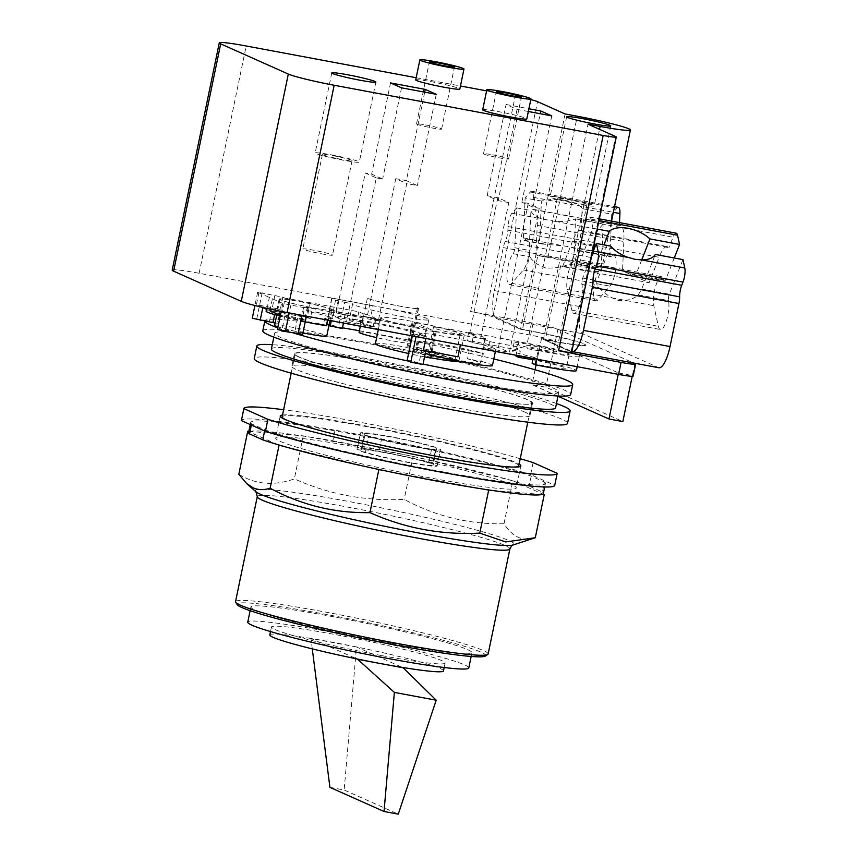 <?xml version="1.0" encoding="UTF-8"?>
<svg xmlns="http://www.w3.org/2000/svg" width="857" height="857" viewBox="0 0 857 857"><rect width="100%" height="100%" fill="white"/><g stroke="black" fill="none" stroke-linecap="round" stroke-linejoin="round"><path stroke-width="0.64" stroke-dasharray="4.29 3.21" d="M329.913 787.347L344.16 790.004L398.269 814.15M312.28 648.888L310.952 638.454L356.501 646.949L344.16 790.004M443.465 670.902A88.678 5.817 11.7 0 0 356.501 646.949L402.319 667.399M356.501 646.949A88.678 5.817 11.7 0 0 332.816 642.3A88.678 5.817 11.7 0 0 310.952 638.454L356.769 658.894M310.952 638.454A88.678 5.817 11.7 0 0 269.794 634.941M382.072 655.669A88.678 5.817 11.7 0 0 445.094 663.029A88.678 5.817 11.7 0 0 334.455 634.416A88.678 5.817 11.7 0 0 271.433 627.067A88.678 5.817 11.7 0 0 382.072 655.669M468.779 667.935A112.867 7.413 11.7 0 0 327.963 631.523A112.867 7.413 11.7 0 0 247.748 622.161M391.713 643.361A112.867 7.413 11.7 0 0 471.928 652.723A112.867 7.413 11.7 0 0 331.102 616.322A112.867 7.413 11.7 0 0 250.897 606.949A112.867 7.413 11.7 0 0 391.713 643.361M485.33 656.066A126.932 8.334 11.7 0 0 480.959 652.156A126.932 8.334 11.7 0 0 340.99 617.233A126.932 8.334 11.7 0 0 237.271 604.688M488.136 653.998A128.989 8.463 11.7 0 0 483.305 650.517A128.989 8.463 11.7 0 0 345.189 615.84A128.989 8.463 11.7 0 0 235.525 601.678M535.293 537.735C528.844 539.696 523.177 539.546 518.281 537.296C513.364 535.175 508.597 530.665 503.98 523.766C468.897 524.409 435.624 516.289 404.172 499.385C365.746 501.324 329.131 494.489 294.337 478.881C274.015 486.123 255.515 484.58 238.824 474.275M248.83 431.339L303.249 435.859L413.085 456.363L404.172 499.385M413.085 456.363L512.893 480.734L503.98 523.766M512.893 480.734L542.845 494.103M541.785 494.51L491.104 490.29M483.894 489.197L383.647 470.482M374.498 468.533L283.399 446.283M277.679 444.612L248.755 431.703M303.249 435.859L294.337 478.881M332.805 440.841L379.405 449.539A150.5 9.877 11.7 0 1 408.296 455.463A150.5 9.877 -168.3 0 1 417.434 457.424A150.5 9.877 11.7 0 1 508.544 479.674A150.5 9.877 -168.3 0 1 514.254 481.345A150.5 9.877 11.7 0 1 529.133 486.101L542.427 492.036L544.495 482.03L531.211 476.106A150.5 9.877 11.7 0 0 381.483 439.534L334.873 430.835L332.805 440.841A150.5 9.877 11.7 0 0 308.038 436.749A150.5 9.877 -168.3 0 0 300.828 435.656A150.5 9.877 11.7 0 0 250.148 431.446A150.5 9.877 -168.3 0 0 249.098 431.853A150.5 9.877 11.7 0 0 248.594 432.453M543.338 493.493A150.5 9.877 11.7 0 0 542.427 492.036M379.405 449.539L381.483 439.534M531.211 476.106L529.133 486.101M251.347 425.061L251.583 423.915L264.877 429.839A150.5 9.877 11.7 0 0 429.432 469.304A150.5 9.877 11.7 0 0 545.416 483.487A150.5 9.877 11.7 0 0 544.495 482.03M264.877 429.839L264.631 430.985M334.873 430.835A150.5 9.877 11.7 0 0 250.662 422.447A150.5 9.877 11.7 0 0 251.583 423.915M533.129 462.598L530.644 474.596L554.704 485.33L557.189 473.332M530.644 474.596A159.97 10.498 11.7 0 0 355.655 433.91A159.97 10.498 11.7 0 0 241.395 420.53M520.22 458.731A159.97 10.498 11.7 0 0 283.624 409.732M282.521 415.034A122.862 8.067 -168.3 0 1 395.634 431.735A122.862 8.067 -168.3 0 1 516.235 462.566A122.862 8.067 -168.3 0 1 519.128 464.033M280.26 441.376A122.862 8.067 11.7 0 0 411.81 474.403A122.862 8.067 11.7 0 0 516.278 487.89A122.862 8.067 11.7 0 0 511.672 484.569A122.862 8.067 11.7 0 0 380.122 451.543A122.862 8.067 11.7 0 0 275.665 438.066A122.862 8.067 11.7 0 0 280.26 441.376M321.739 253.843A15.147 0.996 11.7 0 0 332.516 255.097A15.147 0.996 11.7 0 0 313.608 250.212A15.147 0.996 11.7 0 0 302.832 248.948A15.147 0.996 11.7 0 0 321.739 253.843M492.604 154.838A12.801 0.836 -168.3 0 1 508.576 158.974A12.801 0.836 -168.3 0 1 499.481 157.913A12.801 0.836 -168.3 0 1 483.509 153.778A12.801 0.836 -168.3 0 1 492.604 154.838M425.64 124.961A12.801 0.836 -168.3 0 1 441.601 129.086A12.801 0.836 -168.3 0 1 432.506 128.025A12.801 0.836 -168.3 0 1 416.545 123.901A12.801 0.836 -168.3 0 1 425.64 124.961M546.038 268.07C538.025 265.349 532.668 261.599 529.969 256.821L529.123 250.394L530.922 210.533A26.106 10.991 -177.4 0 0 541.678 218.856L555.379 221.417A26.106 10.991 -177.4 0 0 575.572 218.867L573.762 258.728C573.397 261.589 571.962 263.41 569.466 264.192C562.085 267.095 554.275 268.38 546.038 268.07M565.609 200.442A26.106 10.991 -177.4 0 0 541.442 201.052L539.631 240.913L542.202 244.02L563.552 245.841C569.851 246.655 574.64 248.112 577.929 250.212L579.15 250.919L580.339 248.509L582.139 208.647A26.106 10.991 -177.4 0 0 565.609 200.442M641.711 259.928L636.365 273.512L633.473 275.043L612.626 267.738C606.467 266.259 601.378 266.184 597.383 267.513L595.658 267.984L595.669 265.916L603.96 244.866M610.677 246.12L597.061 280.71C596.29 283.346 596.879 285.627 598.807 287.545C604.346 293.587 610.987 297.904 618.754 300.518C627.238 300.936 633.752 299.072 638.304 294.915L641.7 289.045L655.316 254.454M674.255 257.989L665.964 279.039A4.606 1.318 100.6 0 1 664.518 280.839A4.606 1.318 100.6 0 1 663.929 279.928A16.379 4.692 -79.4 0 0 661.872 276.715A16.379 4.692 -79.4 0 0 655.326 287.288A16.379 4.692 -79.4 0 0 653.795 305.692L658.369 326.313A16.379 4.692 -79.4 0 0 660.426 329.538A16.379 4.692 -79.4 0 0 666.971 318.954A16.379 4.692 -79.4 0 0 668.503 300.55A4.606 1.318 100.6 0 1 669.328 294.197L682.943 259.607M575.572 218.867L603.189 224.02L601.389 263.881A4.606 1.318 100.6 0 1 599.664 269.837A16.379 4.692 -79.4 0 0 593.815 287.47A16.379 4.692 -79.4 0 0 595.99 300.775A16.379 4.692 -79.4 0 0 598.315 299.522L609.938 286.12A16.379 4.692 -79.4 0 0 615.787 268.487A16.379 4.692 -79.4 0 0 613.612 255.182A16.379 4.692 -79.4 0 0 611.277 256.436A4.606 1.318 100.6 0 1 610.623 256.789A4.606 1.318 100.6 0 1 609.927 254.036L611.737 214.175L582.139 208.647M603.189 224.02L598.475 229.451A10.241 2.935 -79.4 0 0 594.64 242.67L594.469 246.345A10.241 2.935 100.6 0 1 591.833 257.646A10.241 2.935 -79.4 0 0 589.862 263.774L580.96 306.795A24.574 7.038 -79.4 0 0 582.589 333.748L658.465 367.599A24.574 7.038 -79.4 0 0 658.926 367.749M333.169 155.717A15.147 0.996 -168.3 0 1 352.077 160.602A15.147 0.996 -168.3 0 1 341.311 159.348A15.147 0.996 -168.3 0 1 322.403 154.453A15.147 0.996 -168.3 0 1 333.169 155.717M568.052 199.552A15.147 0.996 -168.3 0 1 586.959 204.437A15.147 0.996 -168.3 0 1 576.193 203.184A15.147 0.996 -168.3 0 1 557.286 198.299A15.147 0.996 -168.3 0 1 568.052 199.552M545.695 350.438A15.147 0.996 11.7 0 0 556.472 351.702A15.147 0.996 11.7 0 0 537.564 346.806A15.147 0.996 11.7 0 0 526.787 345.553A15.147 0.996 11.7 0 0 545.695 350.438M541.442 201.052L525.148 198.01L523.348 237.871A4.606 1.318 -79.4 0 0 524.034 240.635A4.606 1.318 -79.4 0 0 524.688 240.281A16.379 4.692 100.6 0 1 527.023 239.017A16.379 4.692 100.6 0 1 529.197 252.322A16.379 4.692 100.6 0 1 523.348 269.966L511.736 283.356A16.379 4.692 100.6 0 1 509.401 284.62A16.379 4.692 100.6 0 1 507.226 271.305A16.379 4.692 100.6 0 1 513.075 253.672A4.606 1.318 -79.4 0 0 514.8 247.727L516.61 207.855L511.886 213.297A10.241 2.935 -79.4 0 0 508.051 226.516L507.89 230.179A10.241 2.935 100.6 0 1 505.255 241.481A10.241 2.935 -79.4 0 0 503.284 247.619L494.371 290.63A24.574 7.038 -79.4 0 0 495.999 317.583L522.502 329.409L532.722 331.316A42.593 2.796 -168.3 0 1 585.867 345.06A42.593 2.796 -168.3 0 1 555.593 341.525L545.373 339.618L560.671 265.734L570.891 267.652A42.593 2.796 11.7 0 0 601.164 271.176A42.593 2.796 11.7 0 0 548.019 257.443L537.8 255.536L522.502 329.409M516.61 207.855L530.922 210.533M537.8 255.536L535.925 254.7L537.253 225.38A24.574 7.038 -79.4 0 0 533.632 209.408A24.574 7.038 -79.4 0 0 532.786 209.419L533.333 197.356A10.241 2.935 -79.4 0 0 531.801 191.24A10.241 2.935 -79.4 0 0 530.344 192.022L525.148 198.01M618.39 207.394A10.241 2.935 -79.4 0 0 616.922 208.187L611.737 214.175M532.786 209.419L619.375 225.584L619.515 222.627M537.253 225.38L623.842 241.545A24.574 7.038 -79.4 0 0 620.211 225.562A24.574 7.038 -79.4 0 0 619.375 225.584M535.925 254.7L622.514 270.855L623.842 241.545M591.876 254.84L582.739 278.043A4.606 1.318 -79.4 0 0 581.924 284.395A16.379 4.692 100.6 0 1 580.382 302.8A16.379 4.692 100.6 0 1 573.847 313.373A16.379 4.692 100.6 0 1 571.78 310.148L567.205 289.537A16.379 4.692 100.6 0 1 568.737 271.133A16.379 4.692 100.6 0 1 575.283 260.549A16.379 4.692 100.6 0 1 577.35 263.774A4.606 1.318 -79.4 0 0 577.929 264.684A4.606 1.318 -79.4 0 0 579.375 262.874L592.99 228.283L590.955 219.071A10.241 2.935 -79.4 0 0 589.659 217.057A10.241 2.935 -79.4 0 0 586.434 221.052L582.321 231.519A24.574 7.038 -79.4 0 0 580.725 230.415A24.574 7.038 -79.4 0 0 572.562 241.138L659.151 257.293L649.135 282.735L622.514 270.855M572.562 241.138L562.546 266.581L649.135 282.735M582.321 231.519L668.899 247.684A24.574 7.038 -79.4 0 0 667.314 246.58A24.574 7.038 -79.4 0 0 659.151 257.293M676.248 233.211A10.241 2.935 -79.4 0 0 673.024 237.218L668.899 247.684M592.99 228.283L597.211 229.076M361.043 450.257L357.101 449.518L360.454 433.331L364.396 434.07L361.043 450.257A36.862 2.421 11.7 0 1 361.001 450.086A36.862 2.421 11.7 0 1 387.193 453.139A36.862 2.421 11.7 0 1 428.736 462.887L432.089 446.701L436.031 447.44L432.678 463.626A40.954 2.689 11.7 0 0 386.089 452.646A40.954 2.689 11.7 0 0 356.994 449.25A40.954 2.689 11.7 0 0 357.101 449.518M432.678 463.626L428.736 462.887M365.446 452.217L368.799 436.031L364.857 435.292L361.504 451.489L365.446 452.217A36.862 2.421 11.7 0 0 406.989 461.977A36.862 2.421 11.7 0 0 433.181 465.03A36.862 2.421 11.7 0 0 433.139 464.858L437.081 465.587L440.434 449.4L436.492 448.661L433.139 464.858M361.504 451.489A40.954 2.689 11.7 0 0 408.093 462.459A40.954 2.689 11.7 0 0 437.188 465.865A40.954 2.689 11.7 0 0 437.081 465.587M452.346 329.656A26.621 1.746 11.7 0 0 433.428 327.449A26.621 1.746 11.7 0 0 466.647 336.03A26.621 1.746 11.7 0 0 485.565 338.247A26.621 1.746 11.7 0 0 452.346 329.656M534.072 345.253A28.152 1.853 11.7 0 0 514.061 342.918A28.152 1.853 11.7 0 0 549.187 352.002A28.152 1.853 11.7 0 0 569.198 354.337A28.152 1.853 11.7 0 0 534.072 345.253M331.198 154.828A22.528 1.478 -168.3 0 1 359.297 162.102A22.528 1.478 -168.3 0 1 343.293 160.227A22.528 1.478 -168.3 0 1 315.183 152.964A22.528 1.478 -168.3 0 1 331.198 154.828M566.081 198.674A22.528 1.478 -168.3 0 1 594.18 205.937A22.528 1.478 -168.3 0 1 578.175 204.062A22.528 1.478 -168.3 0 1 550.065 196.799A22.528 1.478 -168.3 0 1 566.081 198.674M562.546 266.581L560.671 265.734M545.373 339.618L571.865 351.434L658.465 367.599M364.396 434.07A36.862 2.421 -168.3 0 1 364.354 433.888A36.862 2.421 -168.3 0 1 390.546 436.952A36.862 2.421 -168.3 0 1 432.089 446.701M436.031 447.44A40.954 2.689 11.7 0 0 389.442 436.459A40.954 2.689 11.7 0 0 360.336 433.064A40.954 2.689 11.7 0 0 360.454 433.331M436.492 448.661A36.862 2.421 -168.3 0 1 436.534 448.843A36.862 2.421 -168.3 0 1 410.342 445.779A36.862 2.421 -168.3 0 1 368.799 436.031M364.857 435.292A40.954 2.689 11.7 0 0 411.435 446.272A40.954 2.689 11.7 0 0 440.541 449.668A40.954 2.689 11.7 0 0 440.434 449.4M431.317 352.066A26.621 1.746 11.7 0 0 428.296 352.259A26.621 1.746 11.7 0 0 461.505 360.84A26.621 1.746 11.7 0 0 480.423 363.047A26.621 1.746 11.7 0 0 467.504 358.826L481.677 361.472L483.337 353.47A38.908 2.55 11.7 0 0 445.565 344.985A38.908 2.55 11.7 0 0 418.794 341.418L417.145 349.42L431.317 352.066L432.978 344.064A26.621 1.746 -168.3 0 1 448.864 346.464A26.621 1.746 -168.3 0 1 469.154 350.824L467.504 358.826M532.143 363.314A28.152 1.853 11.7 0 0 546.252 366.207A28.152 1.853 11.7 0 0 566.263 368.542A28.152 1.853 11.7 0 0 532.872 359.79M533.15 358.462L533.429 357.112A28.152 1.853 -168.3 0 1 512.4 350.92A28.152 1.853 -168.3 0 1 520.285 351.252L519.331 355.88M482.684 109.792A22.528 1.478 -168.3 0 1 498.699 111.656A22.528 1.478 -168.3 0 1 526.798 118.93M415.72 79.905A22.528 1.478 -168.3 0 1 431.724 81.779A22.528 1.478 -168.3 0 1 459.834 89.042M565.117 113.97L520.531 329.249L532.679 331.52A42.593 2.796 -168.3 0 1 585.824 345.253A42.593 2.796 -168.3 0 1 555.55 341.729L543.402 339.458L587.988 124.169M520.531 329.249L492.925 316.929A18.425 1.211 11.7 0 0 470.622 311.487L533.108 323.143A20.472 1.339 -168.3 0 1 557.886 329.206L633.741 363.047M571.694 352.27A18.425 1.211 11.7 0 0 571.008 351.777L543.402 339.458M287.32 420.423A120.816 7.927 11.7 0 0 398.837 449.132A120.816 7.927 11.7 0 0 512.582 467.065M518.742 465.865A120.816 7.927 11.7 0 0 514.221 462.609A120.816 7.927 11.7 0 0 384.857 430.128A120.816 7.927 11.7 0 0 282.146 416.866M424.697 92.16L406.368 180.645L395.763 178.663L406.754 183.569L378.58 319.618L367.589 314.712L363.732 313.994L362.072 321.996L335.462 317.026L365.296 172.975L376.287 177.881L346.453 321.943L335.462 317.026M406.368 180.645L417.37 185.551L406.754 183.569M376.287 177.881L382.651 179.07L371.659 174.164L365.296 172.975M390.546 82.925L371.659 174.164M401.547 87.832L382.651 179.07M436.256 94.313L417.37 185.551M469.154 350.824L483.337 353.47M481.677 361.472A38.908 2.55 -168.3 0 1 492.454 365.543M425.297 353.352A38.908 2.55 -168.3 0 1 416.266 349.763A38.908 2.55 -168.3 0 1 417.145 349.42M418.794 341.418L432.978 344.064M516.107 355.28L517.221 349.881L520.285 351.252M515.935 356.084A38.501 2.528 -168.3 0 1 528.351 358.215A38.501 2.528 -168.3 0 1 576.386 370.642M533.429 357.112L536.493 358.483L536.375 359.062M521.881 202.198L532.883 207.105L539.246 208.294L528.244 203.388L521.881 202.198L540.21 113.713M539.246 208.294L509.412 352.356L498.41 347.449L471.993 342.511L467.044 340.304L517.221 349.881L518.881 341.879L518.067 341.514L516.417 349.517M528.244 203.388L498.41 347.449M508.769 202.606L498.163 200.634L487.172 195.717L497.778 197.699L508.769 202.606L480.595 338.665L484.644 339.415L489.593 341.622L538.967 350.845L538.153 350.481L536.493 358.483L537.307 358.847L487.944 349.624L482.994 347.417L509.412 352.356M528.341 111.496L517.06 109.396L506.058 104.49L487.172 195.717M517.06 109.396L498.163 200.634M551.769 115.877L532.883 207.105M486.605 90.863L515.207 96.198A18.425 1.211 -168.3 0 1 530.804 99.605M506.058 104.49L528.908 108.753M416.17 77.719L460.466 85.989M557.982 396.234L531.983 384.632L545.877 387.225L622.846 421.569M633.141 376.105A20.472 1.339 11.7 0 0 632.38 375.559L632.22 376.309M172.203 270.137A37.879 2.485 11.7 0 1 199.124 273.276L530.622 335.151A20.472 1.339 11.7 0 1 555.4 341.204L545.877 387.225M363.732 313.994L358.783 311.787L309.409 302.575L307.759 310.577L311.637 312.302A28.152 1.853 -168.3 0 1 332.655 318.504A28.152 1.853 -168.3 0 1 324.771 318.172L323.485 324.375L326.56 325.735M324.771 318.172L327.845 319.532L327.717 320.122M346.453 321.943L373.074 326.903L378.023 329.109L328.649 319.897L327.845 319.532L329.495 311.53L330.309 311.894L328.649 319.897M307.759 310.577L357.123 319.79L362.072 321.996M309.409 302.575L310.223 302.939L307.277 317.144L310.352 318.504L311.637 312.302M305.221 321.857A38.501 2.528 -168.3 0 1 280.218 316.147M266.109 311.187A38.501 2.528 -168.3 0 1 293.469 314.38A38.501 2.528 -168.3 0 1 307.277 317.144M310.352 318.504A28.152 1.853 11.7 0 0 296.243 315.622A28.152 1.853 11.7 0 0 276.233 313.287A28.152 1.853 11.7 0 0 311.37 322.361A28.152 1.853 11.7 0 0 323.485 324.375M527.248 399.683A120.816 7.927 11.7 0 0 397.894 367.203A120.816 7.927 11.7 0 0 295.172 353.941A120.816 7.927 11.7 0 0 299.693 357.208A120.816 7.927 11.7 0 0 429.057 389.678A120.816 7.927 11.7 0 0 531.779 402.94A120.816 7.927 11.7 0 0 527.248 399.683M395.763 178.663L367.589 314.712M373.074 326.903L374.723 318.9L378.58 319.618M330.309 311.894L379.672 321.107L374.723 318.9M379.672 321.107L378.023 329.109M269.901 310.77A38.501 2.528 11.7 0 0 302.275 318.954L304.76 306.956A38.501 2.528 11.7 0 0 317.079 309.398A38.501 2.528 11.7 0 0 329.495 311.53M267.095 308.424L269.377 297.422A38.501 2.528 11.7 0 0 272.387 298.761L270.234 309.12M310.223 302.939A38.501 2.528 11.7 0 0 296.415 300.175A38.501 2.528 11.7 0 0 285.21 298.225L282.724 310.234A38.501 2.528 11.7 0 0 266.57 308.981A38.501 2.528 11.7 0 0 266.891 309.42M358.783 311.787L357.123 319.79M460.413 344.889L460.423 344.814A38.908 2.55 11.7 0 0 468.126 346.314A38.908 2.55 11.7 0 0 495.775 349.538A38.908 2.55 11.7 0 0 447.225 336.983A38.908 2.55 11.7 0 0 419.576 333.759A38.908 2.55 11.7 0 0 426.325 336.672L423.84 348.67A38.908 2.55 11.7 0 0 457.938 356.823M471.993 342.511L473.653 334.509L469.604 333.759L480.595 338.665M518.067 341.514L468.704 332.302L473.653 334.509M468.704 332.302L467.044 340.304M538.153 350.481A38.501 2.528 11.7 0 0 551.972 353.234A38.501 2.528 11.7 0 0 579.321 356.437A38.501 2.528 11.7 0 0 531.297 344.011A38.501 2.528 11.7 0 0 518.881 341.879M538.967 350.845L537.307 358.847M489.593 341.622L487.944 349.624M484.644 339.415L482.994 347.417M497.778 197.699L469.604 333.759M557.886 329.206L555.4 341.204L541.517 338.611L618.497 372.966L618.208 374.338M618.497 372.966L632.38 375.559L634.866 363.55M541.517 338.611L536.086 364.868M535.068 369.774L531.983 384.632M412.088 325.349A26.621 1.746 -168.3 0 1 396.191 322.96A26.621 1.746 -168.3 0 1 375.902 318.6L361.729 315.954A38.908 2.55 11.7 0 0 399.491 324.428A38.908 2.55 11.7 0 0 426.261 327.995L412.088 325.349L410.428 333.352A26.621 1.746 11.7 0 0 413.46 333.169A26.621 1.746 11.7 0 0 412.356 332.409L417.498 307.599A26.621 1.746 -168.3 0 1 418.398 308.274A26.621 1.746 -168.3 0 1 399.48 306.067A26.621 1.746 -168.3 0 1 367.364 298.236A26.621 1.746 11.7 0 0 399.673 306.153A26.621 1.746 11.7 0 0 418.591 308.359A26.621 1.746 11.7 0 0 417.498 307.599M426.261 327.995L424.611 335.998L410.428 333.352M401.151 316.426A38.908 2.55 11.7 0 0 428.8 319.65A38.908 2.55 11.7 0 0 380.262 307.106A38.908 2.55 11.7 0 0 372.999 305.81L370.513 317.808A38.908 2.55 11.7 0 0 350.159 315.794L352.645 303.796A38.908 2.55 11.7 0 0 352.602 303.871A38.908 2.55 11.7 0 0 401.151 316.426M375.902 318.6L374.252 326.603L360.069 323.957A38.908 2.55 -168.3 0 1 349.292 319.886A38.908 2.55 -168.3 0 1 376.941 323.11A38.908 2.55 -168.3 0 1 425.49 335.655A38.908 2.55 -168.3 0 1 424.611 335.998M360.069 323.957L361.729 315.954M314.305 308.156A28.152 1.853 11.7 0 0 334.316 310.491A28.152 1.853 11.7 0 0 299.189 301.418A28.152 1.853 11.7 0 0 279.178 299.072A28.152 1.853 11.7 0 0 314.305 308.156M298.975 357.069A121.576 7.981 -168.3 0 1 294.422 353.791A121.576 7.981 -168.3 0 1 397.798 367.128A121.576 7.981 -168.3 0 1 527.976 399.812A121.576 7.981 -168.3 0 1 532.529 403.101A121.576 7.981 -168.3 0 1 429.153 389.753A121.576 7.981 -168.3 0 1 298.975 357.069M335.944 311.359L338.429 299.35L331.691 298.386L335.558 300.175L344.696 302.307L342.211 314.315L345.264 314.583L335.944 311.359L370.513 317.808M372.999 305.81L338.429 299.35M258.889 292.74L256.404 304.749L280.335 309.184L282.821 297.165L257.668 292.226L269.377 297.422M262.006 307.245L256.404 304.749M280.378 315.451L282.864 303.442L308.006 308.413L307.149 308.017L304.663 320.025L280.368 315.44M272.387 298.761L282.864 303.442M423.369 350.363L425.875 350.545L422.008 348.756L415.881 347.192L418.366 335.183L412.303 334.348L416.17 336.137L425.854 338.365L460.423 344.814M415.881 347.192L423.84 348.67M426.325 336.672L418.366 335.183M307.149 308.017L304.76 306.956M302.275 318.954L304.663 320.025M264.877 321.161A157.206 10.316 -168.3 0 1 264.867 320.839A157.206 10.316 -168.3 0 1 265.209 320.336L277.432 323.185L280.335 309.173L282.724 310.234M285.21 298.225L282.821 297.165M430.76 357.798A40.954 2.689 -168.3 0 1 429.796 357.626L435.185 331.616L436.095 332.023A44.339 2.914 -168.3 0 1 380.776 317.711A44.339 2.914 -168.3 0 1 412.281 321.396L413.192 321.803L407.803 347.813A40.954 2.689 -168.3 0 1 458.902 361.022A40.954 2.689 -168.3 0 1 458.806 361.161M435.185 331.616A40.954 2.689 11.7 0 0 464.29 335.012A40.954 2.689 11.7 0 0 413.192 321.803M344.696 302.307L352.645 303.796M350.159 315.794L342.211 314.315M367.364 298.236L362.222 323.046A26.621 1.746 11.7 0 0 374.252 326.603M362.222 323.046A26.621 1.746 -168.3 0 1 361.129 322.286A26.621 1.746 -168.3 0 1 380.047 324.492A26.621 1.746 -168.3 0 1 412.356 332.409M331.134 309.334A26.621 1.746 -168.3 0 1 332.13 310.052A26.621 1.746 -168.3 0 1 309.495 307.138A26.621 1.746 -168.3 0 1 281 299.982A26.621 1.746 -168.3 0 1 279.993 299.264A26.621 1.746 -168.3 0 1 302.628 302.178A26.621 1.746 -168.3 0 1 331.134 309.334M525.384 412.324A121.576 7.981 11.7 0 0 395.206 379.64A121.576 7.981 11.7 0 0 291.83 366.293A121.576 7.981 11.7 0 0 296.383 369.581A121.576 7.981 11.7 0 0 426.561 402.254A121.576 7.981 11.7 0 0 529.937 415.602A121.576 7.981 11.7 0 0 525.384 412.324M328.949 325.639A157.206 10.316 -168.3 0 1 339.833 327.395L331.702 325.092L326.313 324.396L328.906 325.617A157.206 10.316 -168.3 0 0 265.209 320.336L252.279 318.236M293.801 333.094A157.206 10.316 -168.3 0 1 286.645 330.877L277.464 329.474M422.972 364.557L421.398 363.786A157.206 10.316 -168.3 0 1 408.382 361.076M412.281 321.396L406.893 347.406L407.803 347.813M424.569 356.855A44.339 2.914 -168.3 0 1 408.35 353.448M375.387 343.721A44.339 2.914 -168.3 0 1 406.893 347.406M436.095 332.023L431.339 354.991M429.796 357.626L430.707 358.033M406.914 360.358L412.313 361.054L421.398 363.786A157.206 10.316 -168.3 0 0 423.058 364.129M277.797 327.877A157.206 10.316 -168.3 0 0 286.645 330.877L302.617 334.423M277.432 323.185L275.076 323.035M342.521 327.835A157.206 10.316 -168.3 0 0 339.833 327.395L342.372 328.585M359.062 332.291A26.621 1.746 -168.3 0 1 377.98 334.498A26.621 1.746 -168.3 0 1 411.189 343.089A26.621 1.746 -168.3 0 1 392.27 340.872A26.621 1.746 -168.3 0 1 376.652 337.626M274.615 325.274A26.621 1.746 -168.3 0 1 297.24 328.188A26.621 1.746 -168.3 0 1 325.746 335.344A26.621 1.746 -168.3 0 1 326.742 336.062M302.928 332.912A26.621 1.746 -168.3 0 1 278 326.871M567.538 423.39A159.97 10.498 11.7 0 0 561.539 419.062A159.97 10.498 11.7 0 0 390.256 376.062A159.97 10.498 11.7 0 0 254.24 358.505M359.372 330.748A157.206 10.316 -168.3 0 1 376.587 333.876A157.206 10.316 -168.3 0 1 493.814 358.976M556.461 403.54A159.97 10.498 11.7 0 0 415.602 368.156A159.97 10.498 11.7 0 0 272.28 344.685M262.799 330.813A157.206 10.316 -168.3 0 1 374.53 343.85A157.206 10.316 -168.3 0 1 570.676 394.563M271.38 349.013A145.112 9.523 -168.3 0 1 374.509 361.054A145.112 9.523 -168.3 0 1 555.572 407.868M455.699 380.08A145.112 9.523 -168.3 0 1 274.647 333.266A145.112 9.523 -168.3 0 1 377.776 345.307A145.112 9.523 -168.3 0 1 558.828 392.12A145.112 9.523 -168.3 0 1 455.699 380.08M414.295 322.286L434.081 331.123A36.862 2.421 11.7 0 0 460.284 334.176A36.862 2.421 11.7 0 0 414.295 322.286L408.907 348.296L428.704 357.133A36.862 2.421 11.7 0 0 454.896 360.186A36.862 2.421 11.7 0 0 408.907 348.296M434.081 331.123L428.704 357.133M509.894 548.93A128.989 8.463 11.7 0 0 505.062 545.448A128.989 8.463 11.7 0 0 348.949 507.323A128.989 8.463 11.7 0 0 257.282 496.621M255.922 491.747A132.16 8.677 -168.3 0 1 349.206 501.57A132.16 8.677 -168.3 0 1 509.165 540.638A132.16 8.677 -168.3 0 1 513.064 544.998M641.7 289.045L669.328 294.197M638.304 294.915L668.503 300.55M630.591 273.704L663.929 279.928M636.365 273.512L665.964 279.039M580.339 248.509L609.927 254.036M577.929 250.212L611.277 256.436M569.466 264.192L599.664 269.837M573.762 258.728L601.389 263.881M555.379 221.417L598.475 229.451M494.371 290.63L580.96 306.795M503.284 247.619L589.862 263.774M505.255 241.481L591.833 257.646M507.89 230.179L594.469 246.345M508.051 226.516L594.64 242.67M511.886 213.297L541.678 218.856M514.8 247.727L529.123 250.394M513.075 253.672L529.969 256.821M511.736 283.356L598.315 299.522M523.348 269.966L609.938 286.12M524.688 240.281L544.731 244.02M523.348 237.871L539.631 240.913M530.344 192.022L616.922 208.187M533.333 197.356L613.355 212.29M586.434 221.052L673.024 237.218M590.955 219.071L598.968 220.56M579.375 262.874L595.669 265.916M577.35 263.774L597.383 267.513M567.205 289.537L653.795 305.692M571.78 310.148L658.369 326.313M581.924 284.395L598.807 287.545M582.739 278.043L597.061 280.71M495.999 317.583L582.589 333.748M548.019 257.443L577.264 116.231M570.891 267.652L599.536 129.332M492.925 316.929L537.51 101.651M571.008 351.777L615.583 136.488M470.622 311.487L515.207 96.198M530.622 335.151L533.108 323.143M199.124 273.276L246.195 45.989M341.407 312.794L338.504 326.796M331.938 298.557L326.549 324.567M262.178 292.751L256.789 318.761M263.099 306.281L262.82 307.609M284.867 315.997L281.974 329.999M290.769 305.51L289.227 312.934M425.64 350.374L422.737 364.386M422.008 348.756L419.105 362.768M412.538 334.519L412.249 335.901M303.496 307.888L301.953 315.312M297.604 318.375L294.701 332.377M275.825 308.659L274.594 314.605M274.904 295.129L269.516 321.139M335.558 300.175L331.295 320.786M345.028 314.412L342.136 328.413M444.172 667.517L445.094 663.029M270.501 631.555L271.433 627.067M471.157 656.462L471.928 652.723M250.126 610.687L250.897 606.949M544.688 486.98L545.416 483.487M250.233 424.558L250.662 422.447M520.831 465.887L516.278 487.89M280.218 416.052L275.665 438.066M633.473 275.043L664.518 280.839M579.15 250.919L610.623 256.789M352.077 160.602L332.516 255.097M322.403 154.453L302.832 248.948M586.959 204.437L556.472 351.702M557.286 198.299L526.787 345.553M483.509 153.778L496.353 91.753M508.576 158.974L521.42 96.948M416.545 123.901L429.389 61.875M441.601 129.086L454.446 67.06M509.401 284.62L595.99 300.775M527.023 239.017L613.612 255.182M524.034 240.635L542.202 244.02M531.801 191.24L614.523 206.676M533.632 209.408L620.211 225.562M580.725 230.415L667.314 246.58M589.659 217.057L599.322 218.856M577.929 264.684L595.658 267.984M575.283 260.549L661.872 276.715M573.847 313.373L660.426 329.538M364.354 433.888L361.001 450.086M356.994 449.25L360.336 433.064M436.534 448.843L433.181 465.03M437.188 465.865L440.541 449.668M485.565 338.247L480.423 363.047M433.428 327.449L428.296 352.259M569.198 354.337L566.263 368.542M514.061 342.918L512.4 350.92M601.164 271.176L611.523 221.138M331.755 72.931L315.183 152.964M375.869 82.068L359.297 162.102M566.648 116.766L550.065 196.799M610.752 125.904L594.18 205.937M291.187 373.191L295.172 353.941M527.794 422.19L531.779 402.94M495.775 349.538L495.378 351.413M419.576 333.759L416.266 349.763M579.321 356.437L577.2 366.678M428.8 319.65L425.49 335.655M352.602 303.871L349.292 319.886M334.316 310.491L332.655 318.504M279.178 299.072L276.233 313.287M418.591 308.359L413.46 333.169M294.422 353.791L291.83 366.293M532.529 403.101L529.937 415.602M331.691 298.386L326.313 324.396M257.668 292.226L254.915 305.499M282.842 303.464L281.203 311.402M380.776 317.711L378.323 329.559M458.902 361.022L464.29 335.012M412.303 334.348L411.992 335.848M308.006 308.413L306.41 316.137M345.264 314.583L343.507 323.068M361.129 322.286L360.315 326.206M418.398 308.274L411.189 343.089M332.13 310.052L329.956 320.539M279.993 299.264L276.693 315.194M558.828 392.12L558.025 395.998M274.647 333.266L273.844 337.155M460.284 334.176L454.896 360.186"/><path stroke-width="1.29" d="M394.37 692.402L384.032 811.493L398.269 814.15L436.192 700.201L394.37 692.402L357.669 659.301L403.219 667.796L436.192 700.201M384.032 811.493L329.913 787.347L312.28 648.888M444.172 667.517L443.465 670.902A88.678 5.817 11.7 0 1 402.319 667.399L403.219 667.796M402.319 667.399A88.678 5.817 -168.3 0 1 380.444 663.554A88.678 5.817 -168.3 0 1 356.769 658.894L357.669 659.301M270.501 631.555L269.794 634.941A88.678 5.817 11.7 0 0 356.769 658.894M250.126 610.687L247.748 622.161A112.867 7.413 11.7 0 0 388.575 658.572A112.867 7.413 11.7 0 0 468.779 667.935L471.157 656.462M257.282 496.621L235.525 601.678A128.989 8.463 11.7 0 0 235.686 602.289L237.271 604.688A126.932 8.334 11.7 0 0 241.867 607.527A126.932 8.334 11.7 0 0 373.716 640.843A126.932 8.334 11.7 0 0 485.33 656.066L487.751 654.48A128.989 8.463 11.7 0 0 488.136 653.998L509.894 548.93A128.989 8.463 11.7 0 1 418.216 538.239A128.989 8.463 11.7 0 1 262.113 500.102A128.989 8.463 11.7 0 1 257.282 496.621L255.922 491.747L246.612 483.519L253.126 487.804C258.011 490.054 263.688 490.204 270.137 488.244C301.589 505.148 334.862 513.268 369.945 512.625C404.74 528.233 441.344 535.057 479.77 533.118L505.737 541.935L535.293 537.735L544.206 494.703L541.785 494.51A150.5 9.877 -168.3 0 0 542.845 494.103L544.206 494.703M235.686 602.289A128.989 8.463 11.7 0 0 240.356 605.171A128.989 8.463 11.7 0 0 374.327 639.022A128.989 8.463 11.7 0 0 487.751 654.48M248.755 431.703L247.727 431.242L238.824 474.275L246.612 483.519M541.785 494.51A150.5 9.877 11.7 0 1 491.104 490.29L488.683 490.097L479.77 533.118M488.683 490.097L483.894 489.197A150.5 9.877 -168.3 0 0 491.104 490.29M483.894 489.197A150.5 9.877 11.7 0 1 383.647 470.482L378.858 469.593L369.945 512.625M378.858 469.593L374.498 468.533A150.5 9.877 -168.3 0 0 383.647 470.482M374.498 468.533A150.5 9.877 11.7 0 1 283.399 446.283L279.05 445.222L270.137 488.244M279.05 445.222L277.679 444.612A150.5 9.877 -168.3 0 0 283.399 446.283M247.727 431.242L248.83 431.339M542.845 494.103A150.5 9.877 11.7 0 0 543.338 493.493L544.688 486.98M264.631 430.985L262.799 439.845A150.5 9.877 11.7 0 0 277.679 444.612M262.799 439.845L249.516 433.921L251.347 425.061M250.233 424.558L248.594 432.453A150.5 9.877 11.7 0 0 249.516 433.921M265.434 431.35L241.385 420.605L243.87 408.607L267.92 419.341L265.434 431.35A159.97 10.498 11.7 0 0 440.423 472.036A159.97 10.498 11.7 0 0 554.693 485.416L557.179 473.407A159.97 10.498 11.7 0 0 557.189 473.332L533.129 462.598A159.97 10.498 11.7 0 0 520.22 458.731M283.624 409.732A159.97 10.498 11.7 0 0 243.881 408.532L241.395 420.53A159.97 10.498 11.7 0 0 241.385 420.605M267.92 419.341A159.97 10.498 11.7 0 0 442.908 460.027A159.97 10.498 11.7 0 0 557.179 473.407M519.128 464.033A122.862 8.067 -168.3 0 1 520.831 465.887A122.862 8.067 -168.3 0 1 416.373 452.4A122.862 8.067 -168.3 0 1 284.824 419.373A122.862 8.067 -168.3 0 1 280.218 416.052A122.862 8.067 -168.3 0 1 282.521 415.034M603.96 244.866L609.284 231.326A26.106 13.958 -158.5 0 1 628.127 228.337A26.106 13.958 -158.5 0 1 649.981 238.921L641.711 259.928M571.865 351.434L571.876 351.445A24.574 7.038 -79.4 0 0 572.337 351.584L658.926 367.749A24.574 7.038 -79.4 0 0 670.035 346.539L678.937 303.517A10.241 2.935 -79.4 0 0 679.633 296.822A10.241 2.935 100.6 0 1 681.722 285.274L682.975 282.092A10.241 2.935 -79.4 0 0 684.797 267.973L682.943 259.607L655.316 254.454A26.106 13.958 -158.5 0 1 641.7 259.928L634.973 259.307L627.999 257.379A26.106 13.958 -158.5 0 1 610.677 246.12L596.354 243.442L591.876 254.84M649.981 238.921L679.58 244.449L674.255 257.989M512.325 95.888A12.801 0.836 -168.3 0 1 496.353 91.753A12.801 0.836 -168.3 0 1 505.448 92.824A12.801 0.836 -168.3 0 1 521.42 96.948A12.801 0.836 -168.3 0 1 512.325 95.888M445.351 66A12.801 0.836 -168.3 0 1 429.389 61.875A12.801 0.836 -168.3 0 1 438.484 62.936A12.801 0.836 -168.3 0 1 454.446 67.06A12.801 0.836 -168.3 0 1 445.351 66M619.515 222.627L619.922 213.522A10.241 2.935 -79.4 0 0 618.39 207.394L614.523 206.676M679.58 244.449L677.533 235.225A10.241 2.935 -79.4 0 0 676.248 233.211L599.322 218.856M597.211 229.076L609.284 231.326M572.337 351.584A24.574 7.038 -79.4 0 0 583.446 330.373L592.358 287.363A10.241 2.935 -79.4 0 0 593.044 280.657A10.241 2.935 100.6 0 1 595.133 269.119L596.386 265.927A10.241 2.935 -79.4 0 0 598.218 251.819L596.354 243.442M502.834 91.656A22.528 1.478 11.7 0 0 486.83 89.781A22.528 1.478 11.7 0 0 514.939 97.055A22.528 1.478 11.7 0 0 530.944 98.919A22.528 1.478 11.7 0 0 502.834 91.656M435.87 61.768A22.528 1.478 11.7 0 0 419.855 59.904A22.528 1.478 11.7 0 0 447.965 67.167A22.528 1.478 11.7 0 0 463.969 69.031A22.528 1.478 11.7 0 0 435.87 61.768M532.872 359.79A28.152 1.853 11.7 0 0 531.126 359.458A28.152 1.853 11.7 0 0 518.999 357.455L515.935 356.084L516.107 355.28M519.331 355.88L518.999 357.455M577.2 366.678L576.386 370.642A38.501 2.528 -168.3 0 1 549.026 367.439A38.501 2.528 -168.3 0 1 535.207 364.686L532.143 363.314L533.15 358.462M530.804 99.605A18.425 1.211 -168.3 0 1 537.51 101.651L565.117 113.97L577.264 116.231A42.593 2.796 -168.3 0 1 630.409 129.975A42.593 2.796 -168.3 0 1 600.136 126.44L587.988 124.169L615.583 136.488A18.425 1.211 -168.3 0 1 616.279 136.991A18.425 1.211 -168.3 0 1 603.178 135.46L334.166 85.25A37.879 2.485 -168.3 0 1 288.316 74.056L220.688 43.878A37.879 2.485 -168.3 0 1 219.274 42.85A37.879 2.485 -168.3 0 1 246.195 45.989L416.17 77.719M359.865 80.194A22.528 1.478 -168.3 0 1 331.755 72.931A22.528 1.478 -168.3 0 1 347.771 74.795A22.528 1.478 -168.3 0 1 375.869 82.068A22.528 1.478 -168.3 0 1 359.865 80.194M594.747 124.04A22.528 1.478 -168.3 0 1 566.648 116.766A22.528 1.478 -168.3 0 1 582.653 118.641A22.528 1.478 -168.3 0 1 610.752 125.904A22.528 1.478 -168.3 0 1 594.747 124.04M530.944 98.919L526.798 118.93A22.528 1.478 -168.3 0 1 510.793 117.055A22.528 1.478 -168.3 0 1 482.684 109.792L486.83 89.781M463.969 69.031L459.834 89.042A22.528 1.478 -168.3 0 1 443.819 87.178A22.528 1.478 -168.3 0 1 415.72 79.905L419.855 59.904M291.187 373.191L282.146 416.866A120.816 7.927 11.7 0 0 286.667 420.134A120.816 7.927 11.7 0 0 287.32 420.423M512.582 467.065A120.816 7.927 11.7 0 0 518.742 465.865L527.794 422.19M401.547 87.832L390.546 82.925L425.265 89.407L436.256 94.313L401.547 87.832M425.265 89.407L424.697 92.16M495.378 351.413L492.454 365.543A38.908 2.55 -168.3 0 1 464.805 362.318A38.908 2.55 -168.3 0 1 425.297 353.352M536.375 359.062L535.207 364.686M528.908 108.753L540.778 110.971L551.769 115.877L528.341 111.496M540.778 110.971L540.21 113.713M633.741 363.047L634.866 363.55A20.472 1.339 -168.3 0 1 635.626 364.107A20.472 1.339 -168.3 0 1 621.079 362.404L558.593 350.738A18.425 1.211 11.7 0 0 571.694 352.27L616.279 136.991M460.466 85.989L486.605 90.863M632.22 376.309L622.846 421.569L608.963 418.977L557.982 396.234M305.221 321.857A38.501 2.528 -168.3 0 0 314.144 323.603A38.501 2.528 -168.3 0 0 326.56 325.735L327.717 320.122M280.218 316.147A38.501 2.528 -168.3 0 1 266.109 311.187L266.506 309.259M270.234 309.12L269.901 310.77L280.368 315.44M262.006 307.245L266.891 309.42L267.095 308.424M425.833 338.429L423.369 350.363L457.938 356.823L460.413 344.889M219.274 42.85L172.203 270.137A37.879 2.485 11.7 0 0 173.617 271.166L241.245 301.343A37.879 2.485 11.7 0 0 287.095 312.537L618.593 374.413A20.472 1.339 11.7 0 0 633.141 376.105L635.626 364.107M618.208 374.338L608.963 418.977M536.086 364.868L535.068 369.774M254.915 305.499L252.279 318.236L275.076 323.035M281.203 311.402L277.464 329.474L285.381 331.52L302.617 334.423L306.41 316.137M412.249 335.901L407.15 360.529L410.782 362.147L422.972 364.557L425.822 350.824M431.339 354.991L430.707 358.033A44.339 2.914 -168.3 0 1 424.569 356.855M408.35 353.448A44.339 2.914 -168.3 0 1 375.387 343.721L378.323 329.559M458.806 361.161A40.954 2.689 -168.3 0 1 430.76 357.798M407.15 360.529L411.992 335.848M328.949 325.639A157.206 10.316 -168.3 0 0 328.906 325.628L342.372 328.585L343.507 323.068M376.652 337.626A26.621 1.746 -168.3 0 1 359.062 332.291L360.315 326.206M329.956 320.539L326.742 336.062A26.621 1.746 -168.3 0 1 302.928 332.912M278 326.871A26.621 1.746 -168.3 0 1 275.611 325.992A26.621 1.746 -168.3 0 1 274.615 325.274L276.693 315.194M272.28 344.685A159.97 10.498 11.7 0 0 256.821 346.003L254.24 358.505A159.97 10.498 11.7 0 0 260.228 362.832A159.97 10.498 11.7 0 0 431.521 405.832A159.97 10.498 11.7 0 0 567.538 423.39L570.119 410.889A159.97 10.498 11.7 0 0 564.131 406.561A159.97 10.498 11.7 0 0 556.461 403.54M277.797 327.877A157.206 10.316 -168.3 0 1 264.877 321.161M408.382 361.076A157.206 10.316 -168.3 0 1 293.801 333.094M493.814 358.976A157.206 10.316 -168.3 0 1 572.733 384.589A157.206 10.316 -168.3 0 1 461.012 371.552A157.206 10.316 -168.3 0 1 423.058 364.129M342.521 327.835A157.206 10.316 -168.3 0 1 359.372 330.748M256.821 346.003A159.97 10.498 11.7 0 0 262.82 350.32A159.97 10.498 11.7 0 0 434.103 393.331A159.97 10.498 11.7 0 0 570.119 410.889M572.733 384.589L570.676 394.563A157.206 10.316 -168.3 0 1 458.945 381.526A157.206 10.316 -168.3 0 1 262.799 330.813L264.802 321.15M558.025 395.998L555.572 407.868A145.112 9.523 -168.3 0 1 452.442 395.827A145.112 9.523 -168.3 0 1 271.38 349.013L273.844 337.155M509.894 548.93C511.468 545.898 512.529 544.591 513.064 544.998A132.16 8.677 -168.3 0 1 420.187 533.247A132.16 8.677 -168.3 0 1 260.228 494.178A132.16 8.677 -168.3 0 1 255.922 491.747M641.7 259.928L684.797 267.973M613.355 212.29L619.922 213.522M598.968 220.56L677.533 235.225M598.218 251.819L627.999 257.379M596.386 265.927L682.975 282.092M595.133 269.119L681.722 285.274M593.044 280.657L679.633 296.822M592.358 287.363L678.937 303.517M583.446 330.373L670.035 346.539M599.536 129.332L600.136 126.44M558.593 350.738L603.178 135.46M173.617 271.166L220.688 43.878M241.245 301.343L288.316 74.056M287.095 312.537L334.166 85.25M618.593 374.413L621.079 362.404M262.82 307.609L260.196 320.282M289.227 312.934L285.381 331.52M416.073 336.608L410.782 362.147M301.953 315.312L298.107 333.898M274.594 314.605L272.922 322.661M331.295 320.786L330.17 326.185M513.064 544.998L534.2 538.1M611.523 221.138L630.409 129.975"/></g></svg>
